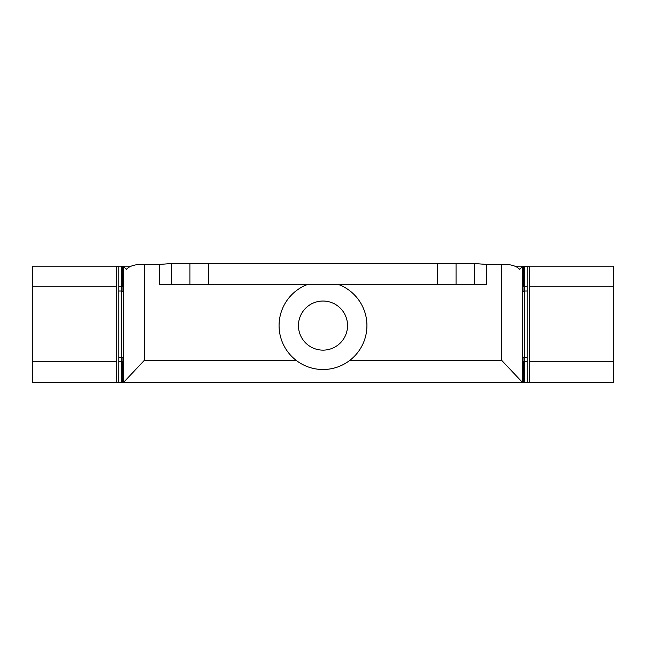 <?xml version="1.0" encoding="UTF-8"?>
<svg xmlns="http://www.w3.org/2000/svg" width="646" height="646" viewBox="0 0 646 646"><rect width="100%" height="100%" fill="white"/><g stroke="black" fill="none" stroke-linecap="round" stroke-linejoin="round"><path stroke-width="0.97" d="M527.653 382.432L613.7 382.432L613.7 286.824L529.72 286.824L529.72 266.314L524.463 266.152L523.922 291.346L522.461 291.346L522.493 286.824L523.276 286.824L523.276 266.152L522.493 266.152L519.731 269.439C516.259 265.732 510.275 264.069 501.78 264.448L486.696 264.448L475.157 263.568L170.843 263.568L159.304 264.448L144.219 264.448C135.725 264.069 129.749 265.732 126.269 269.439L123.507 266.152L130.88 266.152L32.3 266.152L32.3 382.432L37.274 382.432M159.304 264.448L159.304 284.24L486.696 284.24L486.696 264.448M366.928 325.584A43.928 43.928 0 0 0 337.842 284.24A43.928 43.928 0 0 1 323 369.512A43.928 43.928 0 0 1 308.158 284.24A43.928 43.928 0 0 0 279.072 325.584M613.7 286.824L613.7 266.152L527.136 266.152L527.136 361.76L524.463 361.76L524.463 382.432L523.922 357.238L522.461 357.238L522.493 361.76L523.276 361.76L523.276 382.432L123.507 382.432L144.219 360.468L296.304 360.468M522.493 382.432L501.78 360.468L349.696 360.468M522.493 266.152L515.12 266.152L524.463 266.152L524.463 361.76M122.078 357.238L123.539 357.238L123.507 361.76L122.078 361.76L122.078 357.238L123.539 357.238M522.461 357.238L523.922 357.238M527.136 361.76L527.152 382.432L529.72 382.27L529.72 286.824M118.864 286.824L118.864 291.023L121.537 291.023L121.537 286.824L118.864 286.824L118.864 266.152L116.28 266.314L116.28 382.27L121.537 382.432L122.078 361.76M118.452 382.432L32.3 382.432M527.152 382.432L121.537 382.432L121.537 361.76L118.864 361.76L118.848 382.432M123.507 382.432L122.724 382.432L122.724 361.76M527.136 291.023L524.463 291.023M527.136 357.561L524.463 357.561M527.136 286.824L524.463 286.824M121.537 361.76L121.537 357.561L118.864 357.561L118.864 361.76M123.539 291.346L122.078 291.346L123.539 291.346L123.539 288.116L123.507 286.824L122.078 286.824L121.537 266.152L121.537 286.824M523.922 291.346L522.461 291.346M122.078 286.824L122.078 291.346M122.724 286.824L122.724 266.152L123.507 266.152M121.537 291.023L121.537 357.561M171.788 263.568L171.788 284.24M144.219 264.448L144.219 360.468M501.78 264.448L501.78 360.468M347.548 325.584A24.548 24.548 0 0 0 323 301.036A24.548 24.548 0 0 0 298.452 325.584A24.548 24.548 0 0 0 323 350.132A24.548 24.548 0 0 0 347.548 325.584M522.452 266.225L522.452 382.359M523.922 361.76L523.276 361.76M613.7 361.76L529.72 361.76M116.28 361.76L32.3 361.76M523.922 286.824L523.276 286.824M116.28 286.824L32.3 286.824M123.547 266.225L123.547 382.359M118.864 291.023L118.864 357.561M474.212 263.568L474.212 284.24M456.052 263.568L456.052 284.24M437.326 263.568L437.326 284.24M208.674 263.568L208.674 284.24M189.948 263.568L189.948 284.24"/></g></svg>
